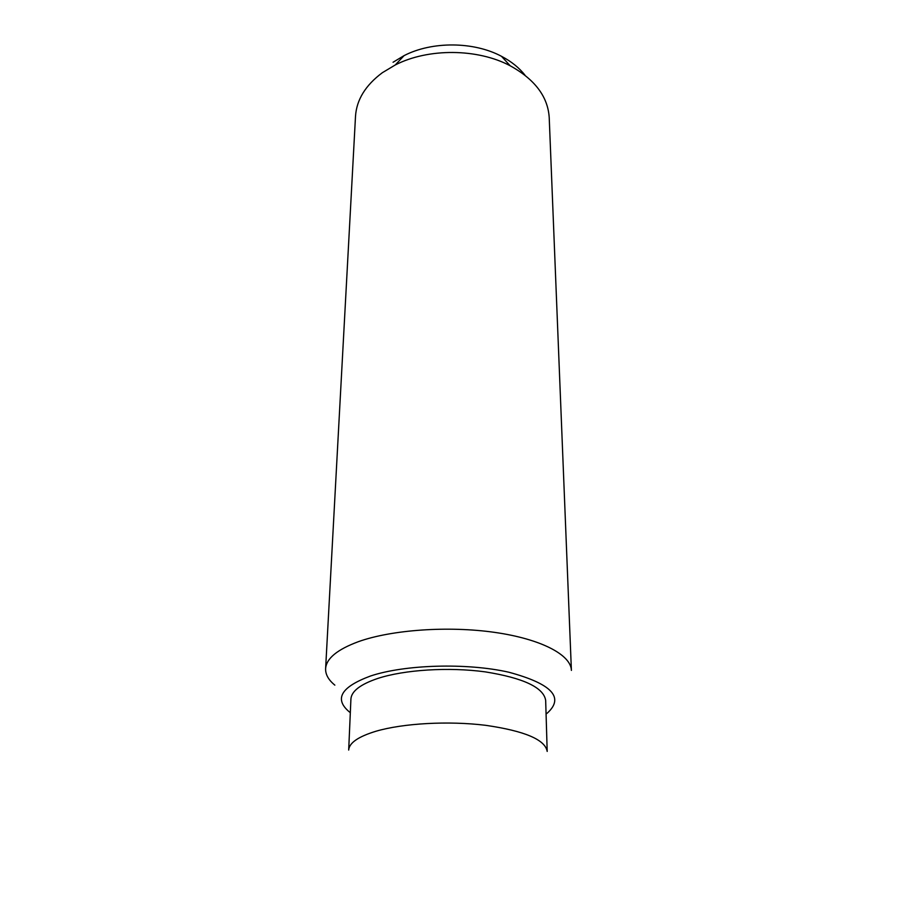 <?xml version="1.0" encoding="UTF-8"?>
<svg xmlns="http://www.w3.org/2000/svg" width="897" height="897" viewBox="0 0 897 897"><rect width="100%" height="100%" fill="white"/><g stroke="black" fill="none" stroke-linecap="round" stroke-linejoin="round"><path stroke-width="1.35" d="M377.738 678.457C360.381 684.355 351.445 691.217 350.918 699.043L348.686 750.06C349.18 742.907 358.262 736.639 375.944 731.246C403.056 723.274 448.5 720.728 485.647 725.314C524.689 730.965 545.208 739.677 547.192 751.439L545.668 700.411C543.672 687.528 523.534 678.02 485.266 671.875C448.859 666.897 404.356 669.723 377.738 678.457M325.611 668.691L355.504 116.341C356.558 99.825 365.494 85.282 382.324 72.724L395.263 64.965C428.138 48.023 477.552 48.371 510.18 65.773C534.937 79.441 547.944 96.753 549.222 117.698L571.4 670.407C571.008 654.877 541.093 638.978 494.639 632.374C448.276 625.736 391.664 629.772 358.452 641.647C337.261 649.495 326.306 658.499 325.611 668.691C325.409 674.454 328.481 679.937 334.85 685.14M350.323 712.622L349.011 711.635C334.043 698.763 341.196 686.9 370.472 676.024C404.816 664.509 466.81 662.692 508.745 672.201C551.689 683.783 564.572 697.384 547.394 713.014L546.071 713.99M393.065 62.252L404.099 55.614C432.074 41.15 473.706 41.441 501.479 56.298C511.368 61.478 519.228 67.802 525.059 75.27M404.099 55.614L395.263 64.965M501.479 56.298L510.18 65.773"/></g></svg>
